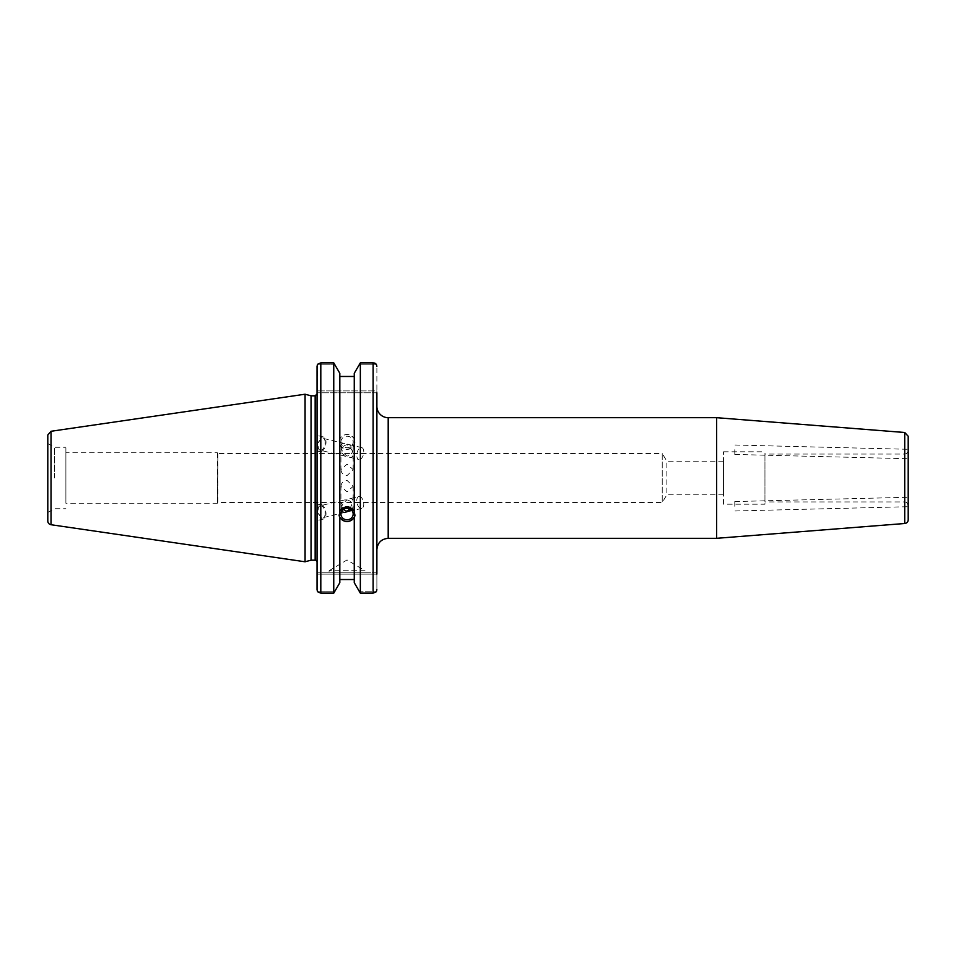 <?xml version="1.0" encoding="UTF-8"?>
<svg xmlns="http://www.w3.org/2000/svg" width="956" height="956" viewBox="0 0 956 956"><rect width="100%" height="100%" fill="white"/><g stroke="black" fill="none" stroke-linecap="round" stroke-linejoin="round"><path stroke-width="0.72" stroke-dasharray="4.78 3.58" d="M908.2 450.288A3.764 3.764 0 0 1 904.436 454.064L904.436 501.936L764.955 501.936L764.955 454.064L764.955 501.936M908.2 436.247L908.2 519.753M908.2 501.984L908.2 506.704L908.2 501.984M908.2 454.016L908.2 449.296L908.2 454.016M716.63 538.312L716.63 417.688M376.879 406.384L376.879 549.616L376.879 406.384M376.879 392.808L317.045 392.808L376.879 392.808L376.879 390.92L317.045 390.92L376.879 390.92L376.879 366.268L376.879 589.733L376.879 572.238L376.879 574.126L317.045 574.126L317.045 366.268L317.045 392.808L317.583 364.248L334.803 364.248L317.583 364.248L320.81 362.862L320.81 593.138L317.583 591.752L317.045 589.733L317.045 574.126L376.879 574.126M734.794 506.274L734.794 501.553L734.794 506.274M734.794 449.726L734.794 454.447L734.794 449.726M723.489 494.802L666.858 494.802L666.858 461.198L666.858 494.802L662.233 502.498L662.233 453.502L666.858 461.198L723.489 461.198L723.489 494.802L723.489 461.198M723.489 504.194L723.489 451.806L723.489 504.194L764.955 504.194L764.955 451.806L764.955 504.194M662.233 453.502L662.233 502.498L217.872 502.498L217.872 453.502L662.233 453.502M217.872 453.502L217.43 503.226L217.872 453.502M340.934 469.623C341.292 473.196 343.335 475.192 347.04 475.622L353.158 469.623L347.04 464.138L340.934 469.623L340.934 451.459C341.304 447.922 343.335 445.639 347.04 444.636C350.744 447.408 352.788 450.67 353.158 454.387C353.039 456.729 351.832 457.685 349.526 457.255L344.566 456.06L340.934 451.459M340.934 486.377C341.292 482.804 343.335 480.808 347.04 480.378L353.158 486.377L347.04 491.862L340.934 486.377L340.934 504.541L344.566 499.94L347.04 499.88C343.335 502.665 341.304 505.915 340.934 509.644L341.483 511.651M340.934 441.971A6.106 5.736 0 0 1 347.04 436.223A6.106 5.736 0 0 1 353.158 441.971A6.106 5.736 0 0 1 347.04 447.707A6.106 5.736 0 0 1 340.934 441.971L340.934 446.356C341.304 450.085 343.335 453.335 347.04 456.12C350.744 455.116 352.788 452.833 353.158 449.284L349.526 444.683L344.566 443.5C342.26 443.07 341.053 444.014 340.934 446.356M354.963 441.971A7.911 7.433 0 0 1 347.04 449.404A7.911 7.433 0 0 1 339.129 441.971A7.911 7.433 0 0 1 347.04 434.526A7.911 7.433 0 0 1 354.963 441.971L354.258 438.673C349.454 433.032 344.638 433.032 339.822 438.673L339.129 440.25L339.822 444.779C344.638 450.623 349.454 450.623 354.258 444.779L354.963 440.25M349.526 457.255L358.847 459.489A6.106 3.298 -76.5 0 1 357.066 452.774A6.106 3.298 -76.5 0 1 361.691 447.599A6.106 3.298 -76.5 0 1 363.471 454.315A6.106 3.298 -76.5 0 1 358.847 459.489M320.248 450.24A6.106 3.298 -76.5 0 1 318.468 443.536A6.106 3.298 -76.5 0 1 323.092 438.362A6.106 3.298 -76.5 0 1 324.873 445.066A6.106 3.298 -76.5 0 1 320.248 450.24L344.566 456.06M317.344 446.416A7.54 4.063 -76.5 0 1 323.427 436.964A7.54 4.063 -76.5 0 1 325.626 445.245A7.54 4.063 -76.5 0 1 319.913 451.626A7.54 4.063 -76.5 0 1 317.344 446.416M317.045 446.333L317.045 435.434L317.045 446.333M354.258 437.633L354.258 373.294L359.289 364.248L376.341 364.248L359.289 364.248L360.34 362.862L360.34 593.138L373.115 593.138L373.175 362.874M376.879 589.733L376.341 591.752L359.289 591.752L360.34 593.138M373.115 593.138L376.341 591.752L359.289 591.752L354.258 582.706L354.258 443.727M354.258 438.673L354.258 512.273M339.822 438.673L339.822 376.473L354.258 376.473M339.822 437.633L339.822 512.273M340.934 514.029L340.934 509.644M351.629 510.241L353.158 506.716C352.788 503.167 350.744 500.884 347.04 499.88L349.526 498.745C351.832 498.315 353.039 499.271 353.158 501.613L349.812 508.915M343.3 509.5L340.934 504.541M320.248 505.76A6.106 3.298 76.5 0 1 324.873 510.934A6.106 3.298 76.5 0 1 323.092 517.638A6.106 3.298 76.5 0 1 318.468 512.464A6.106 3.298 76.5 0 1 320.248 505.76L344.566 499.94M354.903 514.878A7.911 7.433 180 0 0 354.963 514.029L354.963 515.75M354.963 514.029A7.911 7.433 180 0 0 347.04 506.596A7.911 7.433 180 0 0 339.177 514.878M339.822 376.473L339.822 373.294L333.752 362.862L333.752 593.138L334.803 591.752L317.583 591.752L334.803 591.752L339.822 582.706L339.822 443.727M358.847 496.511A6.106 3.298 -103.5 0 0 357.066 503.226A6.106 3.298 -103.5 0 0 361.691 508.401A6.106 3.298 -103.5 0 0 363.471 501.685A6.106 3.298 -103.5 0 0 358.847 496.511L349.526 498.745M317.344 509.584A7.54 4.063 -103.5 0 0 323.427 519.036A7.54 4.063 -103.5 0 0 325.626 510.755A7.54 4.063 -103.5 0 0 319.913 504.374A7.54 4.063 -103.5 0 0 317.344 509.584M317.045 509.668L317.045 520.566L317.045 509.668M217.43 452.774L217.43 503.226L65.892 503.226L65.892 452.774L217.43 452.774M65.892 452.774L65.892 503.226M317.045 562.056L317.045 393.944L317.045 562.056M311.047 560.18L311.047 395.82M375.732 363.674L376.341 364.248M354.258 517.327L354.258 582.706L354.258 579.527L339.822 579.527L339.822 444.779M320.81 593.138L333.752 593.138M47.8 520.996L47.8 435.004M47.8 478L47.8 443.512L47.8 478M305.072 561.781L305.072 394.219M376.879 572.238L317.045 572.238L376.879 572.238M329.091 570.732L347.04 559.941L365.001 570.732L329.091 570.732L365.001 570.732L365.001 572.238L329.091 572.238L329.091 570.732M329.091 572.238L365.001 572.238M339.822 517.327L339.822 579.527M354.258 579.527L354.258 444.779M65.892 478L65.892 447.277L65.892 478M54.325 478L54.325 447.277L54.325 478M908.2 505.712C906.073 500.179 905.595 502.832 904.436 501.936L904.436 454.064L764.955 454.064M904.723 523.506L904.723 432.494M388.196 417.688L388.196 538.312M315.157 560.18L315.157 395.82M51.027 431.276L51.027 524.725M735.021 510.982L908.2 506.704M734.794 501.553L908.2 497.275M734.794 454.447L908.2 458.725M735.021 445.018L908.2 449.296M723.489 451.806L764.955 451.806M353.158 469.623L353.158 454.387M353.158 449.284L353.158 441.971M339.129 441.971L339.129 440.25M361.691 447.599L349.526 444.683M344.566 443.5L323.092 438.362M323.427 436.964L317.045 435.434M319.913 451.626L317.045 450.945M353.158 506.716L353.158 514.029M353.158 486.377L353.158 501.613M344.566 512.5L323.092 517.638M339.129 514.029L339.129 515.75M361.691 508.401L349.526 511.317M319.913 504.374L317.045 505.055M323.427 519.036L317.045 520.566M47.8 512.488L54.325 508.723L65.892 508.723M47.8 443.512L54.325 447.277L65.892 447.277"/><path stroke-width="1.43" d="M908.2 450.288L908.2 505.712L908.2 450.288M904.723 523.506A3.764 3.764 0 0 0 908.2 519.753L908.2 436.247L904.723 432.494L904.723 523.506L716.63 538.312L716.63 417.688L904.723 432.494M376.879 549.616C377.548 542.757 381.325 538.981 388.196 538.312L388.196 417.688A11.305 11.305 0 0 1 376.879 406.384M376.879 574.126L376.879 392.808M341.483 511.651L344.566 512.5L351.629 510.241M340.934 514.029A6.106 5.736 0 0 1 347.04 508.293A6.106 5.736 0 0 1 353.158 514.029A6.106 5.736 0 0 1 347.04 519.777A6.106 5.736 0 0 1 340.934 514.029M349.812 508.915L347.04 511.364L343.3 509.5M376.341 364.248L376.879 366.268L376.341 364.248L373.115 362.862L360.34 362.862L354.258 373.294L354.258 512.273L354.963 515.75L354.258 517.327C349.454 522.968 344.638 522.968 339.822 517.327L339.129 515.75L339.822 512.273L339.822 373.294L333.752 362.862L333.752 593.138L320.81 593.138L320.81 362.862L317.583 364.248L317.045 366.268L317.045 589.733L317.583 591.752L320.81 593.138M339.822 511.221C344.638 505.377 349.454 505.377 354.258 511.221M339.177 514.878A7.911 7.433 180 0 0 354.903 514.878M339.822 518.367L339.822 582.706L333.752 593.138M354.258 376.473L339.822 376.473M315.157 560.18L311.047 560.18L311.047 395.82L315.157 395.82L315.157 560.18A1.888 1.888 0 0 1 317.045 562.056M373.115 593.138L360.34 593.138L360.34 362.862L373.115 362.862L373.115 593.138L376.341 591.752L376.879 589.733M373.175 362.874L374.477 363.065M375.027 363.268L375.732 363.674M333.752 362.862L320.81 362.862L333.752 362.862M51.027 524.725A3.764 3.764 0 0 1 47.8 520.996L47.8 435.004L51.027 431.276L305.072 394.219L305.072 561.781L51.027 524.725L51.027 431.276M354.258 518.367L354.258 582.706L360.34 593.138M339.822 579.527L354.258 579.527M388.196 538.312L716.63 538.312M388.196 417.688L716.63 417.688M315.157 395.82L317.045 393.944M311.047 395.82L305.072 394.219M311.047 560.18L305.072 561.781"/></g></svg>
